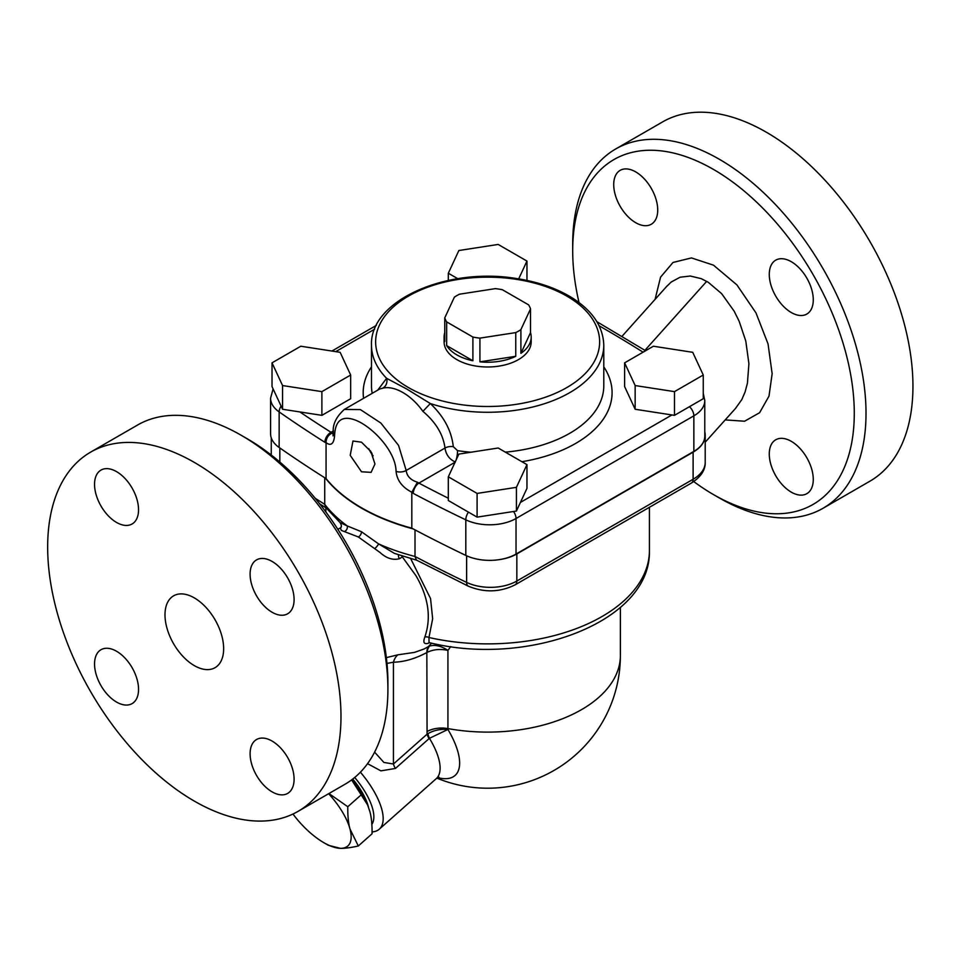 <?xml version="1.0" encoding="UTF-8"?>
<svg xmlns="http://www.w3.org/2000/svg" width="961" height="961" viewBox="0 0 961 961"><rect width="100%" height="100%" fill="white"/><g stroke="black" fill="none" stroke-linecap="round" stroke-linejoin="round"><path stroke-width="1.44" d="M340.458 528.069L341.287 530.388L358.321 536.971L380.051 552.503C386.43 558.341 392.893 560.407 399.476 558.713L402.311 556.899L415.909 575.615C428.534 597.225 431.501 617.719 424.798 637.119C422.924 642.248 423.933 644.338 427.837 643.414L429.603 642.693M431.597 643.149L428.582 646.453L424.354 648.879L414.575 652.375L397.854 654.825L386.358 657.624M387.908 689.337L387.908 682.562A199.107 114.96 -120 0 0 247.121 438.696L241.259 435.309A207.408 119.753 60 0 1 387.908 689.337A207.408 119.753 60 0 1 344.951 784.284L298.03 811.372A207.408 119.753 -120 0 0 298.03 571.879A207.408 119.753 -120 0 0 90.622 452.138A207.408 119.753 -120 0 0 56.987 611.905A207.408 119.753 -120 0 0 184.332 794.939A207.408 119.753 -120 0 0 298.03 811.372M666.441 286.69L671.234 281.993L680.1 277.224L690.25 276.023L701.17 278.63L708.233 282.27L721.627 293.634L734.168 311.196L739.153 321.238L745.784 340.987L748.907 363.702L747.43 383.199L745.123 391.884L741.832 399.56L735.453 408.485M579.027 302.571A199.107 114.96 60 0 1 572.696 250.725A199.107 114.96 60 0 1 713.494 169.436A199.107 114.96 60 0 1 854.281 413.302A199.107 114.96 60 0 1 713.494 494.591A199.107 114.96 60 0 1 703.908 488.668A199.107 114.96 60 0 1 693.746 481.581M813.27 479.431A31.112 17.959 60 0 1 806.832 493.678A31.112 17.959 60 0 1 782.855 485.341A31.112 17.959 60 0 1 769.268 454.024A31.112 17.959 60 0 1 775.719 439.79A31.112 17.959 60 0 1 799.696 448.126A31.112 17.959 60 0 1 813.27 479.431M613.719 184.596A31.112 17.959 60 0 1 620.157 170.361A31.112 17.959 60 0 1 644.134 178.698A31.112 17.959 60 0 1 657.72 210.003A31.112 17.959 60 0 1 651.27 224.249A31.112 17.959 60 0 1 627.293 215.913A31.112 17.959 60 0 1 613.719 184.596M791.275 261.704A31.112 17.959 60 0 1 811.601 289.129A31.112 17.959 60 0 1 806.832 314.055A31.112 17.959 60 0 1 791.275 312.517A31.112 17.959 60 0 1 770.95 285.093A31.112 17.959 60 0 1 775.719 260.167A31.112 17.959 60 0 1 791.275 261.704M713.494 494.591L719.357 497.978A207.408 119.753 -120 0 0 823.06 508.249A207.408 119.753 -120 0 0 823.06 268.756A207.408 119.753 -120 0 0 615.653 149.003A207.408 119.753 -120 0 0 572.696 243.962L572.696 250.725M823.06 508.249L869.993 481.149A207.408 119.753 -120 0 0 869.993 241.655A207.408 119.753 -120 0 0 662.585 121.915L615.653 149.003M90.622 452.138L137.555 425.038A207.408 119.753 60 0 1 241.259 435.309M250.1 753.772A31.112 17.959 60 0 1 256.539 739.526A31.112 17.959 60 0 1 287.651 757.496A31.112 17.959 60 0 1 287.651 793.414A31.112 17.959 60 0 1 263.686 785.077A31.112 17.959 60 0 1 250.1 753.772M116.545 651.258A31.112 17.959 60 0 1 136.87 678.67A31.112 17.959 60 0 1 132.101 703.608A31.112 17.959 60 0 1 100.989 685.637A31.112 17.959 60 0 1 100.989 649.72A31.112 17.959 60 0 1 116.545 651.258M138.54 509.738A31.112 17.959 60 0 1 132.101 523.985A31.112 17.959 60 0 1 100.989 506.027A31.112 17.959 60 0 1 100.989 470.097A31.112 17.959 60 0 1 124.966 478.434A31.112 17.959 60 0 1 138.54 509.738M272.095 612.253A31.112 17.959 60 0 1 251.77 584.841A31.112 17.959 60 0 1 256.539 559.903A31.112 17.959 60 0 1 287.651 577.873A31.112 17.959 60 0 1 287.651 613.791A31.112 17.959 60 0 1 272.095 612.253M498.182 448.006L458.853 454.097L448.319 476.8L477.1 493.425L516.429 487.335L526.964 464.631L498.182 448.006M526.964 464.631L526.964 488.344L516.429 511.048L477.1 517.126L448.319 500.513L448.319 476.8M448.319 498.23A1402.075 809.474 180 0 1 418.9 483.107A8.301 4.577 117.9 0 0 413.29 493.413A1410.364 814.267 0 0 0 465.809 519.841A37.335 21.55 0 0 0 516.033 518.496L693.854 415.837A37.335 21.55 0 0 0 704.785 400.593L703.26 393.289M477.1 517.126L477.1 493.425M635.149 385.553L674.478 391.632L703.26 375.018L692.725 352.315L653.396 346.224L624.614 362.85L635.149 385.553L635.149 409.266L624.614 386.562L624.614 362.85M703.26 375.018L703.26 398.719L674.478 415.344L635.149 409.266M674.478 415.344L674.478 391.632M194.326 665.625A41.479 23.953 60 0 1 167.226 629.071A41.479 23.953 60 0 1 173.581 595.832A41.479 23.953 60 0 1 215.06 619.785A41.479 23.953 60 0 1 215.06 667.679A41.479 23.953 60 0 1 194.326 665.625M328.938 793.534L347.786 806.723C347.654 815.829 348.387 823.277 350.008 829.043A49.78 20.325 -131.6 0 0 328.638 793.702M358.309 845.98C350.681 847.698 344.687 848.479 340.302 848.323A49.78 20.325 -131.6 0 0 350.008 829.043L358.309 845.98L372.063 833.776C372.207 824.67 371.463 817.222 369.841 811.456L367.582 804.874L351.618 779.912M328.374 845.284L340.302 848.323A49.78 20.325 -131.6 0 1 323.917 842.725L328.362 845.284M292.973 814.027A49.78 20.325 -131.6 0 0 305.105 828.01A49.78 20.325 -131.6 0 0 323.917 842.725M351.726 779.827A49.78 20.325 48.4 0 1 367.306 804.249A49.78 20.325 48.4 0 1 367.45 804.585M361.552 794.519L347.786 806.723M352.723 779.071A43.557 17.779 48.4 0 1 368.447 807.036M515.757 356.303L515.757 332.59A43.557 25.142 0 0 0 520.898 329.623L520.898 353.324A43.557 25.142 0 0 0 531.193 337.095A43.557 25.142 0 0 0 530.508 332.638L530.508 308.925A43.557 25.142 0 0 0 528.622 304.865L502.387 289.729A43.557 25.142 0 0 0 495.359 288.636L459.526 294.186A43.557 25.142 0 0 0 454.373 297.153L444.775 317.839A43.557 25.142 0 0 0 446.661 321.899L472.896 337.047A43.557 25.142 0 0 0 479.923 338.128L479.923 361.841A43.557 25.142 0 0 0 515.757 356.303L479.923 361.841M479.923 338.128L515.757 332.59M520.898 329.623L530.508 308.925M530.508 332.638L520.898 353.324M446.661 321.899L446.661 345.612A43.557 25.142 0 0 0 472.896 360.759L472.896 337.047M472.896 360.759L446.661 345.612M444.775 332.638A43.557 25.142 0 0 0 444.09 337.095A43.557 25.142 0 0 0 444.775 341.551L444.775 317.839M531.193 337.095L531.193 341.84A43.557 25.142 180 0 1 504.309 365.072A43.557 25.142 180 0 1 456.847 359.618A43.557 25.142 180 0 1 444.09 341.84L444.09 337.095M456.199 459.814A8.301 1.754 98.8 0 0 457.544 450.637L453.292 446.649A8.301 4.709 -2.5 0 0 444.979 448.066C446.048 454.793 449.52 459.442 455.394 462.037M344.434 409.374L379.691 389.013L382.742 388.172A8.301 7.556 84.9 0 0 386.61 378.31L377.745 390.142M382.742 388.172C394.43 385.241 411.32 394.959 422.888 411.344L430.336 403.548L406.815 389.061L386.61 378.31A116.149 67.054 0 0 1 371.487 345.227C369.601 300.264 447.285 266.726 516.73 278.582C538.616 281.969 557.308 288.54 572.828 298.282C592.901 311.232 603.22 326.884 603.784 345.227A116.149 67.054 0 0 1 430.336 403.548C443.922 416.461 451.574 430.828 453.292 446.649M422.888 411.344C435.898 422.347 443.261 434.588 444.979 448.066L406.191 470.47L398.551 445.387L380.844 423.032L360.375 409.59L344.29 409.458M333.323 434.432L331.016 432.294A8.301 4.997 122.3 0 0 324.89 442.3L326.067 442.685C330.92 446.204 333.755 443.946 334.572 435.91C335.137 420.606 341.936 415.284 354.969 419.957C371.775 426.083 395.836 450.961 396.064 471.419C397.001 480.368 402.251 487.299 411.813 492.224L413.29 493.413M350.669 375.018L350.669 398.719L321.887 415.344L282.558 409.266L282.558 385.553L321.887 391.632L350.669 375.018L340.134 352.315L300.805 346.224L272.023 362.85L282.558 385.553M455.082 462.217L418.9 483.107L417.41 482.23C410.575 480.032 406.839 476.103 406.191 470.47A8.301 4.673 178 0 1 396.064 471.419M516.429 511.048L516.429 487.335M282.558 409.266L272.023 386.562L272.023 362.85M321.887 415.344L321.887 391.632M526.964 280.432L526.964 261.068L498.182 244.442L458.853 250.533L448.319 273.236L457.784 278.702M518.688 278.894L526.964 261.068M448.319 280.432L448.319 273.236M332.194 432.979C328.194 435.021 326.139 438.252 326.055 442.673M417.41 482.23L411.837 492.236M273.104 388.893L270.582 398.178L270.582 433.747A37.335 21.55 0 0 0 279.146 447.478A1410.364 814.267 0 0 0 326.067 478.602A178.374 102.983 0 0 0 411.813 528.19A1410.364 814.267 0 0 0 465.809 555.41A37.335 21.55 0 0 0 516.033 554.065L693.854 451.394A37.335 21.55 0 0 0 704.785 436.15L704.785 400.593M411.813 528.19L411.813 492.549M372.027 453.52A16.493 9.514 60 0 1 370.309 450.685M361.516 442.192L370.886 451.574L374.958 464.007L371.102 472.356L361.516 471.791L350.2 455.322L352.975 441.015L361.516 442.192M368.772 448.619A17.346 10.018 -120 0 0 373.12 455.814M326.067 478.602L326.067 442.973M437.735 777.641A68.159 27.833 -131.6 0 0 447.934 729.459C440.618 728.882 433.964 730.264 427.957 733.603A12.445 5.61 -124.2 0 0 429.435 738.324L447.934 729.459A117.638 67.919 -60 0 1 447.934 728.594A132.738 76.64 0 0 0 620.386 655.462L620.386 607.412M429.555 646.044L428.582 646.453A16.589 9.586 -119.9 0 0 426.84 652.543L427.068 731.549A20.746 11.976 180 0 1 447.934 728.594L447.934 650.393C441.243 645.948 435.117 644.507 429.555 646.044A16.589 10.847 -112.4 0 0 427.068 652.423C433.219 649.408 440.174 648.723 447.934 650.393L450.709 646.585M344.855 531.253A4.144 3.351 103 0 0 347.233 525.931L340.026 522.556M374.862 548.443A4.144 1.069 130.1 0 0 378.586 543.902L361.48 531.733L347.233 525.931A178.374 102.983 180 0 1 324.722 504.345A1410.364 814.267 180 0 1 315.172 498.242M399.476 558.725A4.144 2.523 57.2 0 1 398.539 554.833M691.391 483.059L515.12 584.829A8.301 4.793 60 0 0 516.838 581.033L516.838 553.932L693.109 452.163L693.109 479.263A8.301 4.793 60 0 1 691.391 483.059C700.821 477.004 705.422 470.121 705.206 462.409A41.263 23.821 180 0 1 693.109 479.263L516.838 581.033A37.335 21.55 180 0 1 466.626 582.39A8.301 4.324 115.6 0 0 468.343 586.186L416.798 560.251L394.454 553.404L378.586 543.902A178.374 102.983 180 0 0 415.008 556.467L415.008 529.883M402.947 556.287L402.311 556.899A4.144 2.523 57.3 0 1 401.758 555.902M573.092 551.35L625.058 521.355M340.314 528.202C341.768 527.108 341.708 525.271 340.158 522.688L325.659 507.36L324.722 504.345L324.722 477.761M325.515 478.254A178.374 102.983 0 0 0 413.11 528.874M341.299 526.592L340.65 527.805M424.798 637.119A4.144 2.655 -158.8 0 1 428.966 637.515L432.654 618.764L430.564 598.607L410.671 558.605M429.038 642.549L428.966 637.515A161.772 93.397 180 0 0 649.42 550.473C651.438 622.175 527.277 667.366 429.014 642.561M427.957 733.603L427.092 734.18A12.445 5.081 -131.6 0 0 429.086 738.601L429.435 738.324A58.068 23.713 48.4 0 1 436.222 778.686L379.283 829.175A58.068 23.713 48.4 0 1 372.087 831.902M427.068 731.549A136.018 78.538 120 0 0 427.092 734.18L393.433 764.019A12.445 5.081 -131.6 0 0 395.427 768.452L429.086 738.601M386.983 663.426L393.433 662.213L393.433 764.019L383.883 762.433L374.61 752.127M367.534 763.683L380.892 770.854L395.427 768.452M360.399 772.188A58.068 23.713 48.4 0 1 372.496 788.813A58.068 23.713 48.4 0 1 379.283 829.175M426.84 652.543C415.224 658.753 404.088 661.985 393.433 662.213A16.589 12.313 81.4 0 1 397.854 654.825M416.425 560.107L415.008 556.467A1410.364 814.267 180 0 0 466.626 582.39L466.626 555.794M516.838 553.932A37.335 21.55 180 0 1 499.744 559.566M693.109 452.163A41.263 23.821 0 0 0 705.206 435.321A41.263 23.821 0 0 0 704.785 431.957M371.859 824.334A49.78 20.325 -131.6 0 0 354.705 777.473M706.707 281.357L644.915 350.321M725.207 419.909L744.571 421.23L759.622 412.701L768.992 396.148L772.151 373.721L768.043 343.906L755.959 312.866L736.919 284.912L713.494 265.164L691.452 257.92L673.012 262.461L660.555 277.152L655.078 299.388M468.451 512.141A8.301 4.324 115.6 0 0 465.809 519.841L465.809 555.41M372.219 393.337A116.149 67.054 180 0 1 371.487 385.866L371.487 345.227M603.784 345.227L603.784 385.866A116.149 67.054 180 0 1 505.33 452.138M470.926 452.223A116.149 67.054 180 0 1 457.544 450.637M521.907 461.712A124.449 71.847 0 0 0 603.784 366.85M371.487 366.85A124.449 71.847 0 0 0 363.582 398.322M333.503 430.852L331.016 432.294A1402.075 809.474 180 0 1 299.88 411.945M671.919 414.948L520.442 502.411M599.123 325.767A1402.075 809.474 180 0 1 643.077 352.182M335.749 351.63L374.646 329.179M408.449 387.559A112.005 64.663 180 0 1 458.649 279.375A112.005 64.663 180 0 1 595.82 358.573A112.005 64.663 180 0 1 408.449 387.559M281.092 406.119A8.301 5.225 124.9 0 0 279.146 411.909A1410.364 814.267 0 0 0 324.89 442.3M270.582 398.178A37.335 21.55 0 0 0 279.146 411.909L279.146 447.478M689.421 406.707A8.301 4.793 60 0 1 693.854 415.837L693.854 451.394M513.522 511.492A8.301 4.793 60 0 1 516.033 518.496L516.033 554.065M333.407 433.099A8.301 4.985 1.3 0 0 333.395 433.255A8.301 4.985 1.3 0 0 333.395 433.279A8.301 4.985 1.3 0 0 334.572 435.91M361.48 531.733A4.144 2.427 -60.5 0 1 358.321 536.971M279.831 462.037L279.831 447.958M340.711 527.769L337.816 529.283M705.206 442.204L735.682 408.233M667.246 285.765L622.007 336.326M367.306 804.249L367.582 804.874M376.352 325.383L331.917 351.041M645.588 350.741L596.901 321.719M333.407 433.255C332.254 425.086 335.882 417.146 344.314 409.446M334.404 434.54L333.011 435.85L333.395 433.279M436.919 778.134A132.738 132.738 0 0 0 620.386 655.462M325.863 511.961L325.863 507.768M436.222 778.686L438.985 777.197M468.343 586.186C484.392 592.805 499.984 592.348 515.12 584.829M705.206 435.321L705.206 462.409M319.665 503.828L326.091 507.913M271.254 437.784L271.254 455.034M649.42 550.473L649.42 507.288"/></g></svg>
